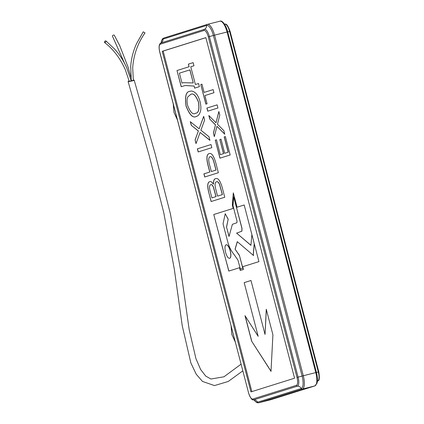 <?xml version="1.0" encoding="UTF-8"?>
<svg xmlns="http://www.w3.org/2000/svg" width="424" height="424" viewBox="0 0 424 424"><rect width="100%" height="100%" fill="white"/><g stroke="black" fill="none" stroke-linecap="round" stroke-linejoin="round"><path stroke-width="0.64" d="M104.543 42.495C113.24 49.115 120.172 58.21 125.334 69.769L129.219 81.297L131.255 80.867L126.596 67.485C123.342 60.362 119.292 54.161 114.438 48.882L105.899 40.927A1.039 0.551 131.9 0 1 105.804 41.859A1.039 0.551 131.9 0 1 104.823 42.564A1.039 0.551 131.9 0 1 104.543 42.495A1.039 0.551 131.9 0 1 104.638 41.568A1.039 0.551 131.9 0 1 105.618 40.858A1.039 0.551 131.9 0 1 105.899 40.927M131.345 80.756L133.322 80.343M143.254 31.826L145.019 32.908L143.254 31.826M130.862 77.099L127.974 66.838L119.716 45.622L114.3 35.245A1.039 0.567 151.9 0 0 113.521 35.086A1.039 0.567 151.9 0 0 112.477 36.241L124.783 63.743M133.311 80.099A3.116 0.345 168.1 0 1 133.968 80.078A3.116 0.345 168.1 0 1 134.18 80.152A3.116 0.345 168.1 0 1 131.747 81.016A3.116 0.345 168.1 0 1 128.297 81.514A3.116 0.345 168.1 0 1 128.085 81.44A3.116 0.345 168.1 0 1 129.129 80.947M206.886 108.072L217.114 104.861L217.931 107.993L207.702 111.199L206.886 108.072L217.114 104.866M224.179 136.941L225.372 136.565L230.168 154.967L219.939 158.173L215.249 140.169L216.441 139.793L220.316 154.665L223.506 153.668L219.833 139.576L221.031 139.199L224.699 153.292L228.154 152.211L224.179 136.941L225.377 136.57M196.498 116.351C193.063 118.513 189.581 115.079 186.051 106.053C184.726 96.534 185.977 91.637 189.804 91.351C191.494 90.635 193.408 91.197 195.543 93.036C197.356 94.632 198.861 97.515 200.054 101.686C201.056 105.974 201.151 109.307 200.34 111.682C199.466 114.385 198.183 115.943 196.498 116.351L196.105 116.457M196.593 116.33C193.159 118.487 189.676 115.052 186.147 106.027C184.816 96.513 186.067 91.611 189.899 91.33L190.164 91.255M197.383 148.819L211.019 144.542L211.836 147.669L198.199 151.951L197.383 148.819L211.025 144.547M215.583 178.679C217.968 177.688 220.157 180.544 222.144 187.249L224.752 197.25L211.115 201.532L208.518 191.569C207.182 185.643 207.559 182.347 209.647 181.668C210.755 181.207 212 182.039 213.394 184.164C213.362 180.677 214.094 178.843 215.583 178.679M239.539 267.703L240.26 270.459L243.461 269.452L242.745 266.696L258.937 261.613L244.182 204.967L237.053 207.203L233.317 192.862L232.341 205.179L233.184 208.412L213.77 214.507L228.796 271.074L239.634 267.677L240.355 270.427M251.867 391.601L163.166 51.071L205.873 37.667M244.982 315.652L258.174 336.327L244.187 282.628L250.987 280.497L265.032 334.457L266.267 309.25L272.913 334.759L271.01 371.344L251.628 341.15L244.982 315.652M204.819 176.972L204.002 173.845L209.848 172.012L208.126 165.397C206.334 158.247 206.689 154.309 209.202 153.583L209.112 153.61C211.523 152.693 213.717 155.645 215.689 162.456L218.365 172.722L204.723 177.004L203.907 173.872L209.753 172.038L208.03 165.424C206.239 158.269 206.599 154.331 209.112 153.61L209.207 153.583M202.439 131.451L208.99 136.735L209.933 140.365L200.096 132.436L196.026 143.598L195.077 139.973L198.342 131.016L191.261 125.308L190.312 121.677L199.148 128.806L203.679 116.356L204.628 119.987L200.897 130.216L202.439 131.451M194.065 86.061L185.156 85.531L181.207 86.713L176.994 70.532L189.035 66.754L188.357 64.146L193.137 62.641L193.953 65.773L190.768 66.775L195.39 84.519L198.575 83.517L199.391 86.65L194.611 88.15L194.16 86.04L185.198 85.521M218.588 125.35L223.83 130.64L224.762 134.217L216.934 126.326L214.332 136.645L213.399 133.067L215.466 124.884L209.758 119.086L208.825 115.508L216.012 122.753L218.848 111.517L219.78 115.095L217.47 124.227L218.588 125.35M204.103 92.427L213.139 89.597L213.956 92.729L204.919 95.559L207.06 103.779L205.868 104.156L200.769 84.583L201.967 84.206L204.103 92.427L213.139 89.602M162.217 51.309L205.863 37.614L294.574 378.203L250.934 391.893L162.217 51.309L163.166 51.071M226.098 244.754C227.608 244.701 228.965 246.726 230.179 250.828C231.128 255.01 230.948 257.516 229.638 258.349C228.133 258.401 226.776 256.377 225.563 252.275C224.619 248.088 224.794 245.581 226.098 244.754L226.193 244.728C227.704 244.674 229.061 246.699 230.274 250.801C231.218 254.988 231.043 257.495 229.734 258.322L229.691 258.333M228.891 271.042L220.22 239.263M220.316 239.242L213.77 214.507M213.866 214.48L233.184 208.412M233.28 208.391L232.341 205.179M232.437 205.152L233.391 193.132M244.182 204.972L237.053 207.203M227.927 242.533C229.241 247.086 231.234 250.997 233.9 254.268L237.965 260.129L240.339 269.065L242.793 268.265L239.459 255.555L235.082 249.174L237.276 241.643L253.584 255.593L253.255 254.342L254.225 243.593L251.888 234.615L250.918 245.358L236.597 233.131L241.818 231.202L241.887 228.239L233.704 196.932L232.988 205.614L237.037 221.249L236.91 222.722L232.389 224.317L229.013 236.507L226.517 226.951L228.165 219.341L225.229 213.722L223.04 223.846L227.927 242.533M242.793 268.265L240.339 269.065M242.883 268.244L239.459 255.555M239.555 255.534L235.082 249.174M235.177 249.148L237.35 241.701M253.255 254.342L253.584 255.593M253.351 254.315L254.299 243.811M250.923 245.263L236.597 233.131M236.687 233.105L241.913 231.181L241.977 228.213L233.704 196.932M229.061 236.316L226.517 226.951M226.607 226.93L228.165 219.341M228.255 219.319L225.229 213.722M244.187 282.628L258.174 336.327M244.282 282.607L250.992 280.502M266.346 309.546L265.032 334.457M271.1 371.318L251.628 341.15M251.718 341.124L245.152 315.912M211.21 201.501L208.518 191.569M208.613 191.542C207.278 185.622 207.654 182.32 209.742 181.642M215.678 178.652C214.189 178.822 213.458 180.651 213.484 184.138L213.394 184.164M217.56 196.121L222.436 194.595L219.574 184.313C218.455 182.124 217.433 181.281 216.505 181.779L216.41 181.806C214.825 182.378 214.65 184.997 215.88 189.661L217.56 196.121L222.34 194.621L219.478 184.334C218.36 182.145 217.337 181.302 216.41 181.806M211.894 197.902L216.06 196.598L213.458 187.138C212.498 185.071 211.608 184.26 210.786 184.705L210.691 184.726C209.233 185.325 209.143 187.832 210.421 192.247L211.894 197.902L215.964 196.619L213.362 187.164C212.403 185.097 211.512 184.286 210.691 184.726M214.194 162.948L214.099 162.97C212.885 158.311 211.491 156.233 209.917 156.742C208.317 157.802 208.343 160.998 209.991 166.325L211.348 171.535L216.049 170.066L214.194 162.948C212.981 158.285 211.587 156.207 210.013 156.716M211.348 171.535L215.954 170.093L214.099 162.97M198.294 151.919L197.478 148.792M209.901 140.238L200.096 132.436M196.084 143.439L195.077 139.973M195.173 139.947L198.342 131.016M198.437 130.995L191.261 125.308M191.357 125.287L190.44 121.783M203.716 116.494L199.148 128.806M189.899 91.33L190.206 91.245M195.363 113.309L195.798 113.187C198.655 112.991 199.577 109.323 198.559 102.189C195.888 95.368 193.259 92.798 190.673 94.473M198.559 102.189L198.464 102.21C195.793 95.395 193.164 92.824 190.583 94.499L190.964 94.393M190.583 94.499L187.858 96.858C186.852 98.569 186.777 101.458 187.641 105.528C190.381 112.508 193.068 115.068 195.703 113.213C198.565 113.012 199.481 109.344 198.464 102.21M195.411 113.293L195.798 113.187M181.297 86.682L176.994 70.532M177.084 70.506L189.035 66.754M189.131 66.727L188.357 64.146M188.452 64.119L193.137 62.646M198.575 83.523L195.39 84.519M194.701 88.123L194.16 86.04M193.249 82.934L189.947 69.859L179.4 73.161L181.986 83.078L183.269 82.691L193.249 82.934L189.851 69.886M181.986 83.078L183.316 82.68M220.03 158.147L215.249 140.169M215.344 140.143L216.447 139.798M223.506 153.668L220.316 154.665M223.602 153.642L219.833 139.576M219.929 139.549L221.031 139.204M228.154 152.211L224.699 153.292M228.25 152.184L224.275 136.92M224.72 134.058L216.934 126.326M214.38 136.448L213.399 133.067M213.495 133.041L215.466 124.884M215.562 124.857L209.758 119.086M209.848 119.059L208.963 115.646M218.895 111.687L216.012 122.753M207.797 111.173L206.981 108.046M205.958 104.129L200.769 84.583M200.865 84.562L201.967 84.212M254.119 399.917A11.628 3.996 -104.2 0 0 257.569 402.206A1.039 0.975 -107.4 0 0 258.704 402.779L271.185 399.615L314.825 385.92L302.349 389.084L258.704 402.779A12.46 4.282 75.8 0 1 258.629 402.8L271.106 399.636A12.46 4.282 -104.2 0 0 271.185 399.615A1.039 0.975 -107.4 0 0 271.233 399.599L314.878 385.909A1.039 0.975 -107.4 0 1 314.825 385.92A12.46 4.282 -104.2 0 0 315.779 372.579L227.063 31.996L214.581 35.16L303.298 375.744L316.442 372.426L227.725 31.842L316.431 372.426C317.55 376.83 317.74 380.439 317.014 383.269L314.878 385.909A1.039 0.975 -107.4 0 0 315.069 385.824M161.454 42.628L160.712 43.057A8.39 2.883 75.8 0 1 160.86 42.999L204.501 29.304A8.39 2.883 75.8 0 1 209.371 36.559L298.088 377.148A8.39 2.883 75.8 0 1 297.447 386.132L253.806 399.821A4.155 3.901 72.6 0 1 257.569 402.206L301.21 388.517A11.628 3.996 -104.2 0 0 302.1 376.067L213.383 35.478A11.628 3.996 -104.2 0 0 206.636 25.424L162.991 39.119A1.039 0.975 -107.4 0 1 163.712 38.081L207.251 24.417M296.996 377.445L303.298 375.744A12.46 4.282 75.8 0 1 302.349 389.084A1.039 0.975 -107.4 0 1 301.21 388.517A4.155 3.901 72.6 0 0 297.447 386.132A1.039 0.975 -107.4 0 1 296.434 385.337A7.372 2.533 -104.2 0 0 296.996 377.445L208.279 36.856A7.372 2.533 -104.2 0 0 204.002 30.48L160.362 44.175A7.372 2.533 -104.2 0 0 159.8 52.067L248.512 392.656A7.372 2.533 -104.2 0 0 252.794 399.032L296.434 385.337M204.002 30.48A1.039 0.975 -107.4 0 1 204.501 29.304A4.155 3.901 -107.4 0 0 206.636 25.424A1.039 0.975 -107.4 0 1 207.352 24.385A12.46 4.282 75.8 0 1 207.431 24.364L219.908 21.2C221.264 20.225 225.197 22.695 227.725 31.842L227.063 31.996A12.46 4.282 -104.2 0 0 219.908 21.2A12.46 4.282 -104.2 0 0 219.828 21.221M161.152 42.776L161.518 40.746L162.514 38.838L163.659 38.091L207.431 24.364A12.46 4.282 75.8 0 1 214.581 35.16L208.279 36.856M160.362 44.175A1.039 0.975 -107.4 0 1 160.86 42.999A4.155 3.901 -107.4 0 0 162.991 39.119A11.628 3.996 -104.2 0 0 161.2 42.739M252.794 399.032A1.039 0.975 -107.4 0 0 253.806 399.821A8.39 2.883 75.8 0 1 253.536 399.869L254.623 400.102L254.352 399.843M248.512 392.656L159.737 52.088C158.629 47.239 158.958 44.229 160.712 43.057M227.73 31.864L229.601 31.434A8.39 2.883 -104.2 0 0 224.996 24.131L224.476 24.094M316.436 372.452L318.318 372.018L229.601 31.434L230.02 31.344M317.385 381.224L317.825 380.943A8.39 2.883 -104.2 0 0 318.318 372.018L318.737 371.933M133.353 80.364L132.696 67.867C133.576 54.982 137.683 43.328 145.019 32.908M241.033 364.195L223.957 376.798L210.956 379.014L205.762 376.115L200.674 369.585L195.925 358.625L189.146 329.406L181.324 274.19L170.427 213.977L155.073 153.541L134.18 80.152M235.219 341.871L231.79 334.377L231.096 326.045M177.386 119.838L173.951 112.339L173.262 104.013M254.061 399.906L255.359 401.528L257.124 402.715L258.629 402.8M248.453 392.677C250.399 398.067 252.095 400.463 253.536 399.869M224.996 24.131C226.443 23.537 228.138 25.933 230.084 31.323L318.8 371.912C319.723 377.916 319.394 380.927 317.825 380.943M242.782 370.899L228.229 381.483L214.491 385.58L202.497 381.436L196.254 374.275L190.853 362.939L182.246 325.754L174.317 269.15L163.722 212.498L149.232 155.746L128.085 81.44M131.318 80.788L130.703 66.388C131.313 58.321 133.306 50.663 136.682 43.407L143.238 31.842"/></g></svg>
